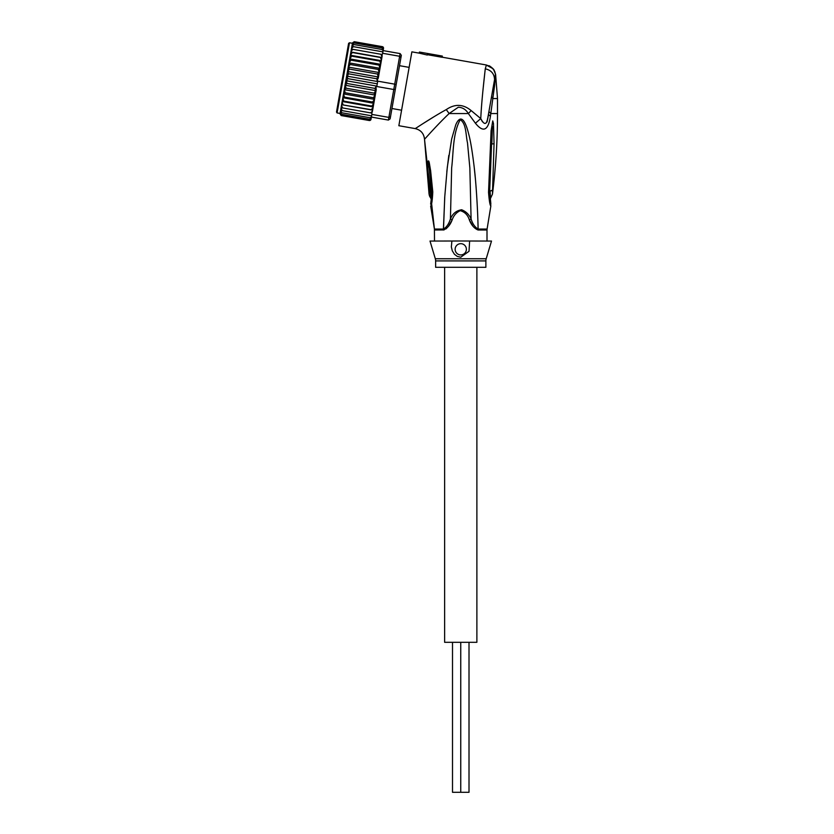 <?xml version="1.0" encoding="UTF-8"?>
<svg xmlns="http://www.w3.org/2000/svg" width="834" height="834" viewBox="0 0 834 834"><rect width="100%" height="100%" fill="white"/><g stroke="black" fill="none" stroke-linecap="round" stroke-linejoin="round"><path stroke-width="1.25" d="M476.881 267.307L476.881 642.305L460.754 642.305L460.754 792.3L452.508 792.3L452.508 642.305M444.626 267.307L444.626 642.305L460.754 642.305L460.754 792.3L469.01 792.3L469.01 642.305M409.14 67.377L399.507 65.677M401.581 110.213L391.949 108.514M337.103 112.934L336.498 112.058L348.602 43.378L349.477 42.763L337.103 112.934L340.053 113.455M377.26 83.838L347.715 78.625L347.309 76.196L348.57 73.809L347.736 71.578L349.404 69.076L377.468 74.017L378.188 76.947L376.634 78.761L377.739 81.159L394.722 84.161L393.784 89.509L376.791 86.517L377.739 81.159M347.715 78.625L346.506 80.783L346.871 83.452L345.318 85.266L346.037 88.185L344.338 89.665L345.224 92.762L343.514 93.888L344.463 97.098L342.837 97.703L349.654 59.037L350.978 60.163L348.987 62.852L350.217 64.499L348.31 67.106L349.404 69.076M382.587 46.725A1.501 1.501 -170 0 1 383.515 48.382L382.702 46.777M382.243 46.965L383.411 48.977L382.243 46.965L354.179 42.013L352.386 43.504L354.231 41.7L382.295 46.652L383.442 48.831M371.088 118.845L369.566 120.534A1.501 1.501 10 0 0 371.015 119.293L369.274 120.513L341.21 115.561L340.074 113.382M341.096 107.544L342.086 110.609L371.62 115.822L371.881 114.404L388.863 117.396L388.394 120.075L390.124 118.855L396.119 84.86L394.722 84.161L399.642 56.274L400.935 57.567L401.331 55.336L400.111 53.595L399.642 56.274L382.65 53.282L383.129 50.603L400.111 53.595M395.337 89.332L393.784 89.509L388.863 117.396L390.521 116.624M396.119 84.86L400.935 57.567M371.62 115.822L371.37 117.25L369.775 117.698L341.7 112.746L340.699 109.838M388.394 120.075L371.401 117.073L371.036 119.179M376.791 86.517L375.967 86.767L376.217 89.77L372.454 111.141L371.839 113.049L370.619 112.882L372.454 111.141M371.182 109.692L372.621 110.161L373.079 107.586L371.182 109.692L341.606 104.688L342.055 102.123L343.118 104.74M372.506 110.818L372.6 110.265M371.881 114.404L371.839 113.049M371.401 117.073L369.775 117.698M371.193 118.251L369.493 119.252L371.151 118.511M371.109 118.23L371.318 117.573M383.327 49.425L383.213 50.113L383.379 49.164L382.076 47.903L383.129 50.603L381.805 49.456L383.129 50.603M382.076 56.535L382.16 54.533L380.95 54.283L382.024 56.858M382.65 53.282L382.16 54.533M381.92 57.41L381.346 60.705L381.909 57.515L380.387 57.463L381.451 60.09M350.999 51.385L351.395 49.175L352.886 49.331L350.999 51.385L350.885 52.052L352.323 52.521L350.322 55.242L381.346 60.705L378.313 77.906L377.051 80.648M350.978 60.163L379.043 65.115L380.669 64.51L378.313 77.906M379.043 65.115L380.002 68.325L378.282 69.451L379.168 72.548L377.468 74.017M376.634 78.761L348.57 73.809M377.666 81.544L347.309 76.196M376.864 86.131L346.506 80.783M346.871 83.452L374.935 88.404L375.967 86.767M345.318 85.266L375.78 90.635L374.101 93.137L346.037 88.185M374.935 88.404L375.769 90.635M344.338 89.665L375.196 95.107L373.298 97.714L345.224 92.762M374.101 93.137L375.196 95.107M343.514 93.888L374.529 99.361L372.527 102.04L344.463 97.098M373.298 97.714L374.529 99.361M380.002 68.325L348.987 62.852M350.217 64.499L378.282 69.451M379.168 72.548L348.31 67.106M378.188 76.947L347.736 71.578M372.527 102.04L373.851 103.166L376.217 89.77M342.837 97.703L373.83 103.333L371.818 106.064L373.205 106.835L373.079 107.586M341.481 105.355L342.555 107.93L341.096 107.565L341.606 104.688L372.621 110.161M380.669 64.51L381.315 60.84L379.751 61.101L380.784 63.874M381.909 57.515L350.895 51.989M342.722 98.329L342.19 101.362L342.805 97.859L343.754 101.112L342.19 101.362L342.055 102.123L342.169 101.498L373.184 106.971M342.555 107.93L370.619 112.882M342.086 110.609L340.679 109.942L341.002 108.118M341.7 112.746L340.355 111.777L340.595 110.38M369.493 119.252L341.429 114.3L340.387 111.589M341.429 114.3L340.126 113.038L340.293 112.1M369.326 120.19L341.262 115.248L340.178 112.778M341.262 115.248L340.095 113.236M352.396 43.973L352.104 45.151M352.386 43.504L354.012 42.961L352.188 44.64L352.417 43.358M352.48 43.024L354.179 42.013M382.076 47.903L354.012 42.961M381.805 49.456L353.741 44.515L351.792 46.902M351.885 46.36L352.136 44.963L353.741 44.515M353.355 46.652L351.489 48.612L351.812 46.798L353.355 46.652L382.9 51.854M351.489 48.612L351.385 49.196M352.886 49.331L380.95 54.283M352.323 52.521L380.387 57.463M350.426 54.617L350.885 52.052M350.322 55.242L351.687 56.149L379.751 61.101M351.687 56.149L349.654 59.037M380.7 64.343L349.675 58.88M371.818 106.064L343.754 101.112M349.759 58.411L350.301 55.367M475.422 123.224L475.422 123.224C483.22 132.929 488.224 130.636 490.423 116.322L488.422 114.414C487.244 124.808 484.69 126.205 480.759 118.584L475.422 123.224L468.333 113.549C465.966 109.567 462.63 107.45 458.335 107.221L449.13 113.549C436.995 125.017 424.881 139.007 424.516 139.236L429.062 194.155L431.261 199.19L431.824 191.695L428.791 163.099L431.334 190.996L429.771 170.98L430.636 170.772L429.239 162.567C428.019 157.928 427.623 164.215 427.769 166.602L428.926 190.194M493.613 69.524L490.319 66.47L493.613 69.524L495.594 74.309L494.468 86.653L493.811 83.827L488.422 114.414L490.423 116.322L490.799 113.549L488.922 111.6L490.799 113.549L492.821 98.558L491.56 96.598M495.594 74.309L497.502 98.558L497.502 113.549C497.502 140.529 495.823 167.394 492.456 194.155L490.538 198.294L490.058 191.017L492.581 190.194L492.456 194.155C495.823 167.394 497.502 140.529 497.502 113.549L490.799 113.549M492.581 190.194L494.051 143.719L493.478 123.526L492.748 120.899L491.09 130.761L492.123 131.011L489.537 191.893L491.622 140.519M490.423 202.193L490.84 206.071C489.965 205.331 489.193 200.744 488.536 192.32L491.09 130.761M490.84 206.071L487.087 229.058L478.101 229.058C477.799 210.116 476.037 182.229 474.254 167.624C472.409 152.163 470.605 141.165 468.844 134.639C466.081 123.328 463.131 118.178 459.993 119.199C458.46 119.835 457.042 121.733 455.739 124.902L451.674 138.965L447.305 167.217L444.783 196.449L443.417 229.058C446.513 227.348 448.848 223.971 450.433 218.925C452.612 213.64 456.354 210.585 461.629 209.761C465.977 211.471 469.125 214.526 471.085 218.925C472.482 223.7 474.817 227.077 478.101 229.058L478.038 229.996C474.192 228.38 471.304 225.024 469.365 219.926L471.085 218.925L469.855 167.926L467.499 142.864C465.716 135.337 466.456 123.599 460.232 119.679C452.654 133.638 453.581 151.924 451.653 167.905L450.433 218.925L452.153 219.926C453.613 215.599 456.302 212.514 460.232 210.668C464.778 211.919 467.822 215.005 469.365 219.926L472.795 225.951M474.171 166.904L475.338 178.32M444.72 197.293L443.469 229.996C447.316 228.38 450.214 225.024 452.153 219.926L448.536 226.212L446.127 228.818M460.754 240.995L491.507 241.057L486.201 258.748A7.496 7.496 -90 0 0 485.878 260.906L435.629 260.906A7.496 7.496 90 0 0 435.317 258.748L430.01 241.057L460.754 240.995M487.004 241.057L487.004 229.996L478.038 229.996M434.504 241.057L434.42 229.058L430.667 206.071C431.637 205.331 432.346 200.619 432.783 191.945L430.636 170.772M460.754 254.923A5.63 5.63 0 0 1 455.135 249.303A5.63 5.63 0 0 1 460.754 243.674A5.63 5.63 0 0 1 466.383 249.303A5.63 5.63 0 0 1 460.754 254.923M469.625 241.057L469.021 251.305L460.754 257.195L457.282 256.403L454.415 254.245L452.289 250.815L451.35 246.937L451.892 241.057M485.878 260.906L485.878 267.307L435.629 267.307L435.629 260.906M444.063 229.923L434.504 229.996M446.795 171.877L448.817 155.322M488.536 192.32L489.548 191.862C489.798 199.065 490.236 203.131 490.861 204.069L489.662 191.205L492.123 131.011M490.538 198.294L490.288 199.493M492.404 126.309L491.862 144.021L494.051 143.719M491.33 109.608L492.54 100.643M494.771 84.182L492.821 98.558L497.502 98.558M460.754 119.074L460.232 119.679M430.646 204.142L430.646 204.069C431.334 203.142 431.72 199.024 431.824 191.695L432.783 191.945M430.365 197.533L430.969 198.294L431.334 190.996L428.926 190.256L431.699 191.08M429.239 162.567L429.083 167.134L427.769 166.602M430.646 204.069L431.261 199.19L430.646 204.069M429.52 195.969L430.01 196.991M428.937 190.267L429.27 195.229M486.368 65.094L485.273 68.826C484.325 77.187 481.583 100.81 480.759 118.584L481.771 120.617M482.021 121.045L482.625 121.931M486.139 122.921L486.503 122.264M486.837 121.451L487.119 120.555M487.4 119.523L487.629 118.522M487.859 117.417L488.119 116.093M495.469 74.414L495.396 75.279M485.273 68.826C490.986 70.108 494.072 73.507 494.552 79.011L495.042 80.804M487.098 121.92L495.479 74.372M442.083 111.912L435.515 115.811M433.92 116.791L424.245 122.838M416.281 127.925L415.228 128.603C420.805 129.979 423.901 133.523 424.516 139.236C423.901 133.523 420.805 129.979 415.228 128.603L398.85 125.715L411.871 51.854L419.262 53.157L419.45 52.052L442.343 56.086L419.45 52.052M494.552 79.011L494.135 76.123M484.835 72.652L482.98 90.072M492.581 68.471L486.42 65.104C491.507 66.47 494.531 69.545 495.469 74.309L495.469 74.309M490.319 66.47L486.42 65.104M468.333 113.549L471.168 110.588C463.183 104.021 454.884 103.687 446.273 109.598L449.13 113.549L468.333 113.549M480.759 118.584L471.168 110.588M446.273 109.598C431.407 117.782 415.676 128.467 415.228 128.603M486.43 65L442.156 57.192M442.333 56.17L442.135 57.285L427.362 54.679M419.262 53.157L427.3 55.034L427.498 53.908M443.417 229.058L434.42 229.058L424.516 139.236M486.201 258.748L435.317 258.748M490.058 191.017L491.549 190.736M341.21 115.561L339.991 113.82M354.231 41.7L352.49 42.92M349.477 42.763L352.428 43.285M487.004 229.996L487.087 229.058M429.281 195.271L431.261 199.19M494.989 72.089L494.093 70.254C494.03 69.003 488.568 65.104 489.131 65.844"/></g></svg>
